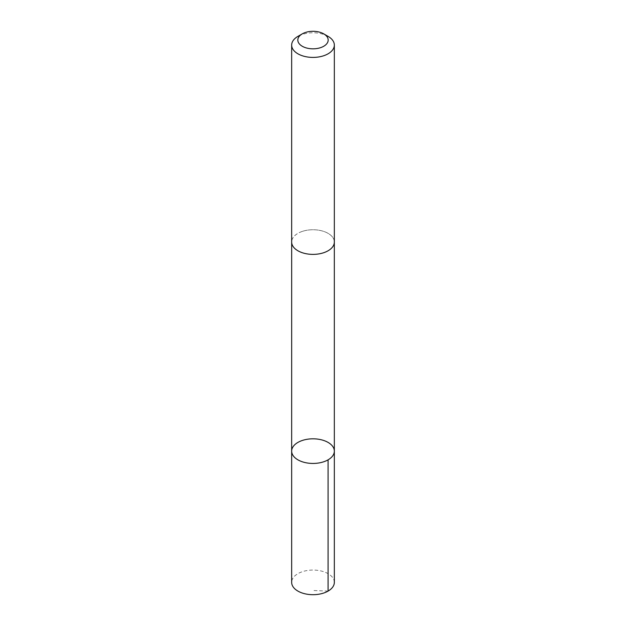 <?xml version="1.0" encoding="UTF-8"?>
<svg xmlns="http://www.w3.org/2000/svg" width="626" height="626" viewBox="0 0 626 626"><rect width="100%" height="100%" fill="white"/><g stroke="black" fill="none" stroke-linecap="round" stroke-linejoin="round"><path stroke-width="0.47" stroke-dasharray="3.13 2.35" d="M334.339 582.383A21.339 12.317 0 0 0 323.626 571.694A21.339 12.317 0 0 0 302.241 571.741A21.339 12.317 0 0 0 291.661 582.383M302.241 231.424A21.331 12.317 0 0 0 291.669 242.059A21.331 12.317 0 0 0 302.381 252.74A21.331 12.317 0 0 0 323.759 252.693A21.331 12.317 0 0 0 334.331 242.059A21.331 12.317 0 0 0 323.619 231.377A21.331 12.317 0 0 0 302.241 231.424M291.661 451.127A21.339 12.317 180 0 1 302.241 440.493A21.339 12.317 180 0 1 323.619 440.446A21.339 12.317 180 0 1 334.339 451.127M334.331 242.356L334.331 242.059A21.339 12.317 0 0 0 313 229.742A21.339 12.317 0 0 0 291.661 242.059L291.669 242.356M328.087 36.378A21.339 12.317 0 0 0 297.913 36.378M328.087 591.093L313 590.506"/><path stroke-width="0.94" d="M302.241 440.493A21.339 12.317 180 0 1 323.619 440.446A21.339 12.317 180 0 1 334.339 451.127A21.339 12.317 180 0 1 313 463.443A21.339 12.317 180 0 1 291.661 451.127A21.339 12.317 180 0 1 302.241 440.493M291.661 582.383A21.339 12.317 0 0 0 302.374 593.065A21.339 12.317 0 0 0 323.759 593.018A21.339 12.317 0 0 0 334.339 582.383L334.339 451.127A21.339 12.317 180 0 1 313 463.443A21.339 12.317 180 0 1 291.661 451.127L291.661 582.383M302.264 33.867L297.913 36.378A21.339 12.317 0 0 0 291.661 45.095L291.661 242.059A21.339 12.317 0 0 0 302.374 252.748A21.339 12.317 0 0 0 323.759 252.701A21.339 12.317 0 0 0 334.339 242.059L334.339 45.095A21.339 12.317 0 0 0 328.087 36.378L323.736 33.867A15.18 8.764 0 0 0 302.264 33.867A15.18 8.764 0 0 0 300.981 45.416A15.18 8.764 0 0 0 320.653 47.631A15.18 8.764 0 0 0 323.736 33.867M291.661 45.095A21.339 12.317 0 0 0 302.374 55.777A21.339 12.317 0 0 0 323.759 55.73A21.339 12.317 0 0 0 334.339 45.095M328.087 459.836L328.087 591.093M291.669 242.356L291.661 451.127M334.331 242.356L334.339 451.127"/></g></svg>
